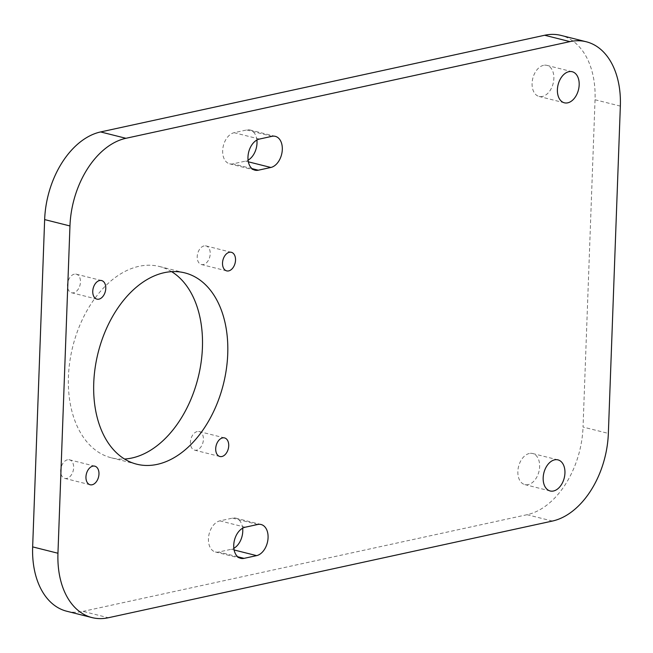 <?xml version="1.0" encoding="UTF-8"?>
<svg xmlns="http://www.w3.org/2000/svg" width="653" height="653" viewBox="0 0 653 653"><rect width="100%" height="100%" fill="white"/><g stroke="black" fill="none" stroke-linecap="round" stroke-linejoin="round"><path stroke-width="0.49" stroke-dasharray="3.27 2.45" d="M66.745 611.232A78.287 51.261 104.1 0 0 83.037 611.379L108.341 617.746M620.35 106.112L595.046 99.754A78.287 51.261 104.1 0 0 560.951 35.401M595.046 99.754L583.039 427.046L608.351 433.412M552.381 521.061L527.077 514.703A78.287 51.261 104.1 0 0 583.039 427.046M171.641 271.664A98.636 64.582 104.1 0 0 159.479 266.506A98.636 64.582 104.1 0 0 138.95 266.326A98.636 64.582 104.1 0 0 69.814 361.582A98.636 64.582 104.1 0 0 111.385 457.826A98.636 64.582 104.1 0 0 124.535 459.035M256.89 140.036A16.031 10.497 104.1 0 0 250.026 129.996A16.031 10.497 104.1 0 0 246.687 129.963L234.125 132.698A16.031 10.497 104.1 0 0 222.885 148.182A16.031 10.497 104.1 0 0 229.644 163.821A16.031 10.497 104.1 0 0 232.982 163.846L245.544 161.111A16.031 10.497 104.1 0 0 248.083 160.14M242.655 528.187A16.031 10.497 104.1 0 0 235.79 518.147A16.031 10.497 104.1 0 0 232.452 518.123L219.89 520.857A16.031 10.497 104.1 0 0 208.658 536.333A16.031 10.497 104.1 0 0 215.408 551.973A16.031 10.497 104.1 0 0 218.747 552.005L231.309 549.271A16.031 10.497 104.1 0 0 233.856 548.291M543.549 65.324A16.031 10.497 104.1 0 0 532.317 80.809A16.031 10.497 104.1 0 0 539.076 96.448A16.031 10.497 104.1 0 0 553.156 83.462A16.031 10.497 104.1 0 0 546.888 65.357A16.031 10.497 104.1 0 0 543.549 65.324M529.322 453.484A16.031 10.497 104.1 0 0 518.082 468.96A16.031 10.497 104.1 0 0 524.841 484.599A16.031 10.497 104.1 0 0 538.929 471.613A16.031 10.497 104.1 0 0 532.652 453.517A16.031 10.497 104.1 0 0 529.322 453.484M74.303 274.17A9.583 6.269 104.1 0 0 67.585 283.426A9.583 6.269 104.1 0 0 71.626 292.773A9.583 6.269 104.1 0 0 80.041 285.01A9.583 6.269 104.1 0 0 76.295 274.187A9.583 6.269 104.1 0 0 74.303 274.17M67.496 459.794A9.583 6.269 104.1 0 0 60.778 469.042A9.583 6.269 104.1 0 0 64.818 478.396A9.583 6.269 104.1 0 0 73.234 470.633A9.583 6.269 104.1 0 0 69.487 459.81A9.583 6.269 104.1 0 0 67.496 459.794M197.247 431.543A9.583 6.269 104.1 0 0 190.537 440.791A9.583 6.269 104.1 0 0 194.57 450.137A9.583 6.269 104.1 0 0 202.993 442.375A9.583 6.269 104.1 0 0 199.247 431.56A9.583 6.269 104.1 0 0 197.247 431.543M204.054 245.92A9.583 6.269 104.1 0 0 197.345 255.176A9.583 6.269 104.1 0 0 201.377 264.522A9.583 6.269 104.1 0 0 209.801 256.76A9.583 6.269 104.1 0 0 206.054 245.936A9.583 6.269 104.1 0 0 204.054 245.92M527.077 514.703L83.037 611.379M259.429 139.065L234.125 132.698M271.991 136.322L246.687 129.963M252.001 168.629L232.982 163.846M248.352 161.822L245.544 161.111M234.117 549.973L231.309 549.271M237.765 556.78L218.747 552.005M257.755 524.481L232.452 518.123M245.193 527.216L219.89 520.857M184.783 272.872L159.479 266.506M136.697 464.185L111.385 457.826M254.948 170.18L229.644 163.821M275.329 136.355L250.026 129.996M261.094 524.514L235.79 518.147M240.72 558.331L215.408 551.973M572.191 71.716L546.888 65.357M564.38 102.807L539.076 96.448M557.964 459.875L532.652 453.517M550.144 490.966L524.841 484.599M101.599 280.553L76.295 274.187M96.93 299.131L71.626 292.773M94.799 466.169L69.487 459.81M90.122 484.755L64.818 478.396M224.55 437.918L199.247 431.56M219.881 456.504L194.57 450.137M231.358 252.303L206.054 245.936M226.689 270.881L201.377 264.522"/><path stroke-width="0.98" d="M100.619 131.939A78.287 51.261 104.1 0 0 44.649 219.588L69.961 225.954A78.287 51.261 -75.9 0 1 125.923 138.297L100.619 131.939L544.659 35.254L569.963 41.621A78.287 51.261 -75.9 0 1 586.255 41.768A78.287 51.261 -75.9 0 1 620.35 106.112L608.351 433.412A78.287 51.261 -75.9 0 1 552.381 521.061L108.341 617.746A78.287 51.261 -75.9 0 1 92.049 617.599A78.287 51.261 -75.9 0 1 57.954 553.246L32.65 546.888L44.649 219.588M69.961 225.954L57.954 553.246M569.963 41.621L125.923 138.297M164.254 272.685A98.636 64.582 -75.9 0 1 184.783 272.872A98.636 64.582 -75.9 0 1 223.375 384.266A98.636 64.582 -75.9 0 1 136.697 464.185A98.636 64.582 -75.9 0 1 95.118 367.941A98.636 64.582 -75.9 0 1 164.254 272.685M259.429 139.065L271.991 136.322A16.031 10.497 -75.9 0 1 275.329 136.355A16.031 10.497 -75.9 0 1 282.088 151.994A16.031 10.497 -75.9 0 1 270.848 167.47L258.286 170.213A16.031 10.497 -75.9 0 1 254.948 170.18A16.031 10.497 -75.9 0 1 248.197 154.541A16.031 10.497 -75.9 0 1 259.429 139.065M256.613 555.63L244.051 558.364A16.031 10.497 -75.9 0 1 240.72 558.331A16.031 10.497 -75.9 0 1 233.962 542.692A16.031 10.497 -75.9 0 1 245.193 527.216L257.755 524.481A16.031 10.497 -75.9 0 1 261.094 524.514A16.031 10.497 -75.9 0 1 267.852 540.153A16.031 10.497 -75.9 0 1 256.613 555.63L234.117 549.973M568.861 71.691A16.031 10.497 -75.9 0 1 572.191 71.716A16.031 10.497 -75.9 0 1 578.468 89.82A16.031 10.497 -75.9 0 1 564.38 102.807A16.031 10.497 -75.9 0 1 557.621 87.167A16.031 10.497 -75.9 0 1 568.861 71.691M554.626 459.843A16.031 10.497 -75.9 0 1 557.964 459.875A16.031 10.497 -75.9 0 1 564.233 477.98A16.031 10.497 -75.9 0 1 550.144 490.966A16.031 10.497 -75.9 0 1 543.394 475.327A16.031 10.497 -75.9 0 1 554.626 459.843M99.607 280.529A9.583 6.269 -75.9 0 1 101.599 280.553A9.583 6.269 -75.9 0 1 105.353 291.369A9.583 6.269 -75.9 0 1 96.93 299.131A9.583 6.269 -75.9 0 1 92.889 289.785A9.583 6.269 -75.9 0 1 99.607 280.529M92.799 466.152A9.583 6.269 -75.9 0 1 94.799 466.169A9.583 6.269 -75.9 0 1 98.546 476.992A9.583 6.269 -75.9 0 1 90.122 484.755A9.583 6.269 -75.9 0 1 86.09 475.408A9.583 6.269 -75.9 0 1 92.799 466.152M222.559 437.902A9.583 6.269 -75.9 0 1 224.55 437.918A9.583 6.269 -75.9 0 1 228.297 448.742A9.583 6.269 -75.9 0 1 219.881 456.504A9.583 6.269 -75.9 0 1 215.841 447.15A9.583 6.269 -75.9 0 1 222.559 437.902M229.366 252.278A9.583 6.269 -75.9 0 1 231.358 252.303A9.583 6.269 -75.9 0 1 235.104 263.118A9.583 6.269 -75.9 0 1 226.689 270.881A9.583 6.269 -75.9 0 1 222.649 261.535A9.583 6.269 -75.9 0 1 229.366 252.278M32.65 546.888A78.287 51.261 104.1 0 0 66.745 611.232L92.049 617.599M586.255 41.768L560.951 35.401A78.287 51.261 104.1 0 0 544.659 35.254M124.535 459.035A98.636 64.582 104.1 0 0 198.063 377.907A98.636 64.582 104.1 0 0 171.641 271.664M248.083 160.14A16.031 10.497 104.1 0 0 256.89 140.036M233.856 548.291A16.031 10.497 104.1 0 0 242.655 528.187M258.286 170.213L252.001 168.629M270.848 167.47L248.352 161.822M244.051 558.364L237.765 556.78"/></g></svg>
